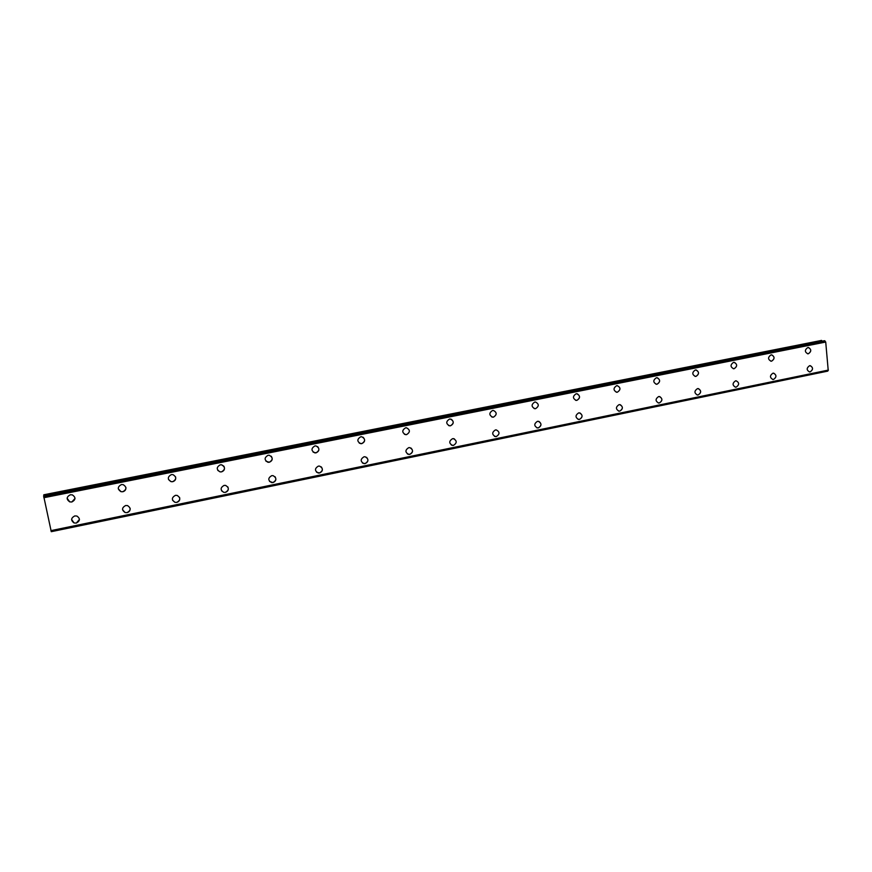 <?xml version="1.0" encoding="UTF-8"?>
<svg xmlns="http://www.w3.org/2000/svg" width="872" height="872" viewBox="0 0 872 872"><rect width="100%" height="100%" fill="white"/><g stroke="black" fill="none" stroke-linecap="round" stroke-linejoin="round"><path stroke-width="1.31" d="M75.014 498.424L71.831 501.989L69.771 501.891L67.122 498.272M70.305 494.773L72.311 494.86C75.962 497.4 75.799 499.776 71.831 501.989L69.771 501.891C66.174 499.329 66.348 496.953 70.305 494.773M125.895 487.383C126.102 489.606 125.088 491.045 122.832 491.732L121.001 491.677L118.298 488.8M121.382 484.57L123.159 484.614C126.887 487.077 126.789 489.443 122.832 491.732L121.001 491.677C117.317 489.192 117.448 486.827 121.382 484.57M175.534 476.755C176.166 479.208 175.228 480.843 172.721 481.682L171.086 481.671L168.514 479.535M171.337 474.597L172.929 474.608C176.711 476.995 176.635 479.349 172.721 481.693L171.086 481.671C167.348 479.273 167.435 476.908 171.337 474.597M223.919 466.28C225.14 468.918 224.344 470.782 221.532 471.861L220.06 471.872L217.76 470.346M220.213 464.841L221.641 464.831C225.445 467.141 225.412 469.485 221.532 471.861L220.06 471.872C216.289 469.539 216.343 467.196 220.213 464.841M271.268 456.263C272.958 458.966 272.304 460.961 269.285 462.258L265.982 461.223M268.031 455.304L269.328 455.271C273.132 457.517 273.121 459.849 269.285 462.258L267.955 462.28C264.183 460.013 264.205 457.68 268.031 455.304M317.648 446.606C319.719 449.287 319.185 451.369 316.035 452.841L313.157 452.154M314.847 445.952L316.013 445.919C319.817 448.11 319.828 450.421 316.035 452.851L314.825 452.884C311.053 450.671 311.053 448.361 314.847 445.952M363.09 437.232C365.477 439.859 365.041 441.995 361.793 443.63L359.308 443.172M360.67 436.807L361.738 436.763C365.521 438.899 365.542 441.188 361.804 443.641L360.692 443.674C356.942 441.526 356.931 439.237 360.67 436.807M406.516 427.803C410.276 429.896 410.309 432.163 406.614 434.616L405.6 434.659C401.872 432.556 401.85 430.288 405.535 427.847L406.516 427.803C410.265 429.885 410.298 432.163 406.614 434.616L404.445 434.311M451.336 419.258C454.105 421.732 453.822 423.912 450.508 425.787L448.6 425.58M449.483 419.072L450.388 419.029C454.105 421.067 454.149 423.323 450.508 425.787L449.571 425.83C445.875 423.77 445.854 421.525 449.483 419.072M493.378 410.429C497.051 412.434 497.095 414.669 493.508 417.132L492.647 417.176C488.985 415.159 488.952 412.936 492.538 410.483L493.378 410.429C497.051 412.434 497.095 414.669 493.508 417.132L491.819 417.001M535.495 402.014C539.125 403.976 539.179 406.189 535.637 408.652L534.841 408.706C531.233 406.723 531.19 404.51 534.721 402.057L535.495 402.014C539.125 403.976 539.168 406.189 535.637 408.652L534.144 408.565M577.362 393.85C580.381 396.106 580.24 398.264 576.937 400.335L575.596 400.292M576.065 393.806L576.784 393.752C580.371 395.692 580.414 397.883 576.937 400.335L576.196 400.39C572.632 398.45 572.588 396.259 576.065 393.806M617.267 385.664C620.799 387.571 620.842 389.74 617.409 392.193L616.722 392.247C613.201 390.329 613.158 388.16 616.591 385.718L617.267 385.664C620.788 387.571 620.842 389.74 617.409 392.193L616.199 392.171M657.379 377.783C660.442 379.92 660.344 382.056 657.096 384.203L656.006 384.203M656.322 377.794L656.954 377.74C660.431 379.603 660.486 381.762 657.096 384.203L656.453 384.258C652.986 382.372 652.943 380.225 656.322 377.794M696.248 370C699.311 372.082 699.235 374.208 696.009 376.377L695.017 376.377M695.289 370.011L695.878 369.957C699.3 371.799 699.344 373.935 696.019 376.377L695.409 376.421C691.997 374.568 691.954 372.431 695.289 370.011M734.388 362.36C737.439 364.398 737.363 366.502 734.18 368.693L733.276 368.714M733.494 362.381L734.05 362.338C737.429 364.147 737.472 366.273 734.191 368.693L733.625 368.747C730.256 366.916 730.213 364.801 733.494 362.381M771.796 354.871C774.837 356.866 774.783 358.959 771.633 361.15L770.793 361.182M770.99 354.904L771.502 354.85C774.827 356.648 774.87 358.741 771.633 361.15L771.099 361.204C767.796 359.406 767.752 357.302 770.99 354.904M808.518 347.525C811.527 349.476 811.483 351.558 808.377 353.76L807.603 353.792M807.766 347.557L808.257 347.514C811.527 349.28 811.559 351.362 808.377 353.76L807.875 353.814C804.616 352.026 804.584 349.945 807.766 347.557M79.45 519.429L76.289 523.091L74.087 522.949L71.602 519.483M74.774 515.919L76.921 516.039C80.398 518.6 80.18 520.955 76.289 523.091L74.087 522.96C70.654 520.377 70.883 518.033 74.774 515.919M130.135 508.322C130.331 510.512 129.318 511.951 127.083 512.627L125.121 512.551L122.571 509.749M125.633 505.52L127.552 505.586C131.127 508.071 130.964 510.414 127.083 512.627L125.121 512.551C121.59 510.044 121.764 507.7 125.633 505.52M179.578 497.465C180.199 499.896 179.261 501.542 176.765 502.392L175.01 502.348L172.558 500.212M175.392 495.351L177.103 495.383C180.744 497.781 180.624 500.125 176.765 502.392L175.01 502.348C171.413 499.928 171.544 497.596 175.392 495.351M227.832 486.903C228.944 489.497 228.126 491.328 225.379 492.375L223.799 492.364L221.564 490.794M224.071 485.399L225.608 485.399C229.282 487.742 229.205 490.064 225.379 492.375L223.799 492.364C220.158 490.01 220.256 487.688 224.071 485.399M275.029 476.712C276.588 479.382 275.89 481.333 272.958 482.576L269.568 481.453M271.704 475.665L273.1 475.643C276.795 477.921 276.74 480.232 272.958 482.576L271.519 482.587C267.868 480.298 267.922 477.987 271.704 475.665M321.256 466.858C323.174 469.518 322.596 471.567 319.523 472.984L316.547 472.199M318.335 466.128L319.61 466.106C323.294 468.319 323.261 470.608 319.523 472.984L318.215 473.006C314.552 470.771 314.596 468.482 318.335 466.128M366.534 457.299C368.758 459.915 368.278 462.018 365.117 463.588L362.501 463.054M363.984 456.797L365.15 456.765C368.823 458.923 368.812 461.19 365.117 463.588L363.918 463.621C360.267 461.452 360.289 459.173 363.984 456.797M410.93 448.001C413.383 450.562 412.99 452.688 409.764 454.388L407.464 454.018M408.696 447.663L409.764 447.619C413.415 449.723 413.415 451.979 409.764 454.388L408.663 454.432C405.033 452.306 405.044 450.05 408.696 447.663M453.462 438.66C457.092 440.731 457.102 442.965 453.495 445.374L452.481 445.418C448.884 443.347 448.884 441.112 452.481 438.714L453.462 438.66C457.081 440.72 457.092 442.965 453.495 445.374L451.467 445.123M496.288 429.896C499.874 431.913 499.896 434.136 496.342 436.545L495.405 436.6C491.841 434.561 491.83 432.349 495.383 429.94L496.288 429.896C499.874 431.913 499.896 434.125 496.342 436.545L494.544 436.382M538.972 421.449C541.806 423.792 541.588 425.939 538.329 427.901L536.716 427.781M537.414 421.35L538.253 421.296C541.806 423.28 541.828 425.482 538.329 427.901L537.457 427.945C533.926 425.95 533.915 423.759 537.414 421.35M580.011 412.99C582.91 415.268 582.725 417.405 579.477 419.421L578.038 419.345M578.616 412.925L579.4 412.87C582.899 414.821 582.932 417.001 579.477 419.421L578.67 419.476C575.182 417.514 575.16 415.334 578.616 412.925M620.264 404.706C623.197 406.919 623.044 409.055 619.818 411.104L618.51 411.072M619 404.673L619.73 404.619C623.197 406.537 623.218 408.696 619.818 411.104L619.066 411.159C615.621 409.24 615.599 407.071 619 404.673M659.744 396.586C662.709 398.744 662.578 400.869 659.363 402.962L658.186 402.94M658.6 396.575L659.287 396.52C662.698 398.406 662.72 400.553 659.374 402.962L658.665 403.017C655.264 401.12 655.243 398.973 658.6 396.575M698.483 388.64C701.448 390.743 701.339 392.847 698.156 394.962L697.077 394.962M697.437 388.64L698.069 388.585C701.437 390.438 701.47 392.563 698.167 394.972L697.502 395.016C694.156 393.152 694.123 391.027 697.437 388.64M736.121 380.802C739.434 382.634 739.467 384.737 736.208 387.124L735.587 387.179C732.284 385.348 732.262 383.233 735.521 380.857L736.121 380.802C739.434 382.634 739.467 384.737 736.208 387.124L735.216 387.135M773.769 373.194C776.723 375.2 776.647 377.282 773.529 379.44L772.625 379.451M772.886 373.216L773.453 373.162C776.723 374.971 776.745 377.053 773.54 379.44L772.952 379.483C769.704 377.674 769.682 375.581 772.886 373.216M810.371 365.695C813.303 367.657 813.238 369.728 810.153 371.886L809.314 371.919M809.554 365.717L810.088 365.673C813.303 367.45 813.325 369.521 810.164 371.886L809.608 371.941C806.415 370.153 806.393 368.082 809.554 365.717M454.388 438.91L453.331 438.594M223.886 466.237L221.586 464.754M43.796 494.784L821.544 340.418L43.796 494.784L43.949 495.819M822.122 341.192L821.544 340.418M828.215 370.328L51.023 530.895L828.215 370.328L825.719 342.031L824.443 340.723L43.622 495.885L51.274 531.68L827.844 370.96L51.219 531.517M828.193 370.338L827.844 370.96M43.622 495.885L824.476 340.723M825.719 342.031L43.851 497.716M828.4 370.066L50.936 530.634M821.718 340.56L43.818 494.991M824.814 340.767L43.6 496.015M824.977 340.963L43.644 496.288M825.479 341.704L43.796 497.28M825.555 341.78L43.807 497.389M828.291 370.273L51.001 530.852M827.757 371.123L51.274 531.68"/></g></svg>
